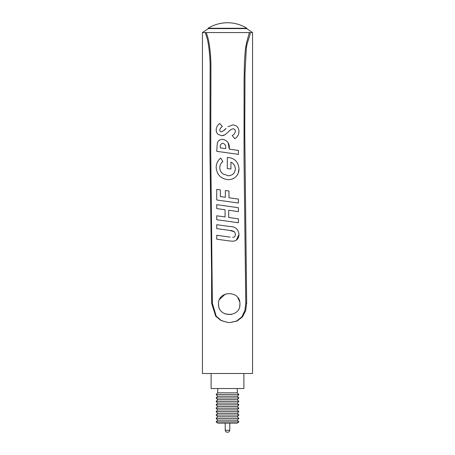 <?xml version="1.0" encoding="UTF-8"?>
<svg xmlns="http://www.w3.org/2000/svg" width="455" height="455" viewBox="0 0 455 455"><rect width="100%" height="100%" fill="white"/><g stroke="black" fill="none" stroke-linecap="round" stroke-linejoin="round"><path stroke-width="0.68" d="M218.514 304.042C217.951 290.119 240.706 290.347 239.921 304.042C240.695 317.749 217.968 317.965 218.514 304.042L218.724 306.164M239.711 301.927L237.914 297.798M225.259 294.101L219.532 299.487M205.211 32.567L202.452 32.567L202.452 373.504L252.548 373.504L252.548 32.567L250.409 32.567C249.471 37.93 247.213 42.019 246.371 47.752L244.995 73.204L244.767 132.826L246.673 303.138L245.689 310.611L242.504 316.873L237.015 321.076L229.82 322.584L227.5 322.447L220.863 320.428L215.704 316.208L211.643 303.297L211.581 272.352L209.943 151.697L210.125 63.956C209.897 56.835 209.334 50.448 208.43 44.789C207.503 39.153 207.321 38.703 205.211 32.567L250.409 32.567M252.548 32.567L246.678 28.614L208.322 28.614L202.452 32.567M246.678 28.614A8.383 8.383 0 0 1 246.877 28.255L208.123 28.255A8.383 8.383 0 0 1 208.322 28.614M208.123 28.255A36.861 36.861 0 0 1 246.877 28.255M229.775 423.144L229.775 430.311A2.303 2.303 0 0 1 225.225 430.311L225.225 423.144M229.775 430.311L225.225 430.311M237.288 423.144L217.712 423.144L216.114 421.876L238.886 421.876L237.288 423.144M238.886 421.876L237.288 420.17L217.712 420.17L216.114 421.876M237.288 420.17L238.886 418.463L216.114 418.463L217.712 420.17M238.886 418.463L237.288 416.752L217.712 416.752L216.114 418.463M237.288 416.752L238.886 415.045L216.114 415.045L217.712 416.752M238.886 415.045L237.288 413.339L217.712 413.339L216.114 415.045M237.288 413.339L238.886 411.633L216.114 411.633L217.712 413.339M238.886 411.633L237.288 409.921L217.712 409.921L216.114 411.633M237.288 409.921L238.886 408.215L216.114 408.215L217.712 409.921M238.886 408.215L237.288 406.508L217.712 406.508L216.114 408.215M237.288 406.508L238.886 404.802L216.114 404.802L217.712 406.508M238.886 404.802L237.288 403.09L217.712 403.09L216.114 404.802M237.288 403.09L238.886 401.384L216.114 401.384L217.712 403.09M238.886 401.384L237.288 399.678L217.712 399.678L216.114 401.384M237.288 399.678L238.886 397.971L216.114 397.971L217.712 399.678M238.886 397.971L237.288 396.26L217.712 396.26L216.114 397.971M237.288 396.26L238.886 394.553L216.114 394.553L217.712 396.26M237.288 388.536L237.288 392.847L217.712 392.847L216.114 394.553M237.288 392.847L238.886 394.553M217.712 388.536L217.712 392.847M211.109 373.504L211.109 388.536L243.891 388.536L243.891 373.504M232.556 241.213L228.74 240.86L232.556 241.213C236.68 241.002 238.818 238.75 238.977 234.444L236.299 240.223M230.145 237.129L216.734 235.258L216.734 239.182L228.74 240.86M235.36 234.353L234.831 232.283L235.36 234.353C235.371 236.213 234.484 237.22 232.693 237.362M234.393 231.766L229.9 230.457C231.851 230.463 233.495 231.072 234.831 232.283M225.35 190.52L228.967 190.998L225.35 190.52L225.35 197.26L220.345 196.554L220.345 189.871L216.734 189.399L216.734 199.978L238.42 203.021L238.42 199.097L228.967 197.766L228.967 190.998M218.827 159.881L220.686 158.067C217.752 160.433 216.25 163.59 216.176 167.525C216.881 174.874 220.931 178.917 228.325 179.668C230.992 179.674 233.324 178.855 235.315 177.217C237.789 175.073 239.011 172.286 238.977 168.856L238.227 173.207M230.912 169.038L227.295 168.543L230.912 169.038L230.912 162.19C233.722 163.561 235.207 165.813 235.36 168.959C234.956 173.19 232.63 175.459 228.37 175.772L222.893 173.861C220.857 172.286 219.822 170.198 219.788 167.605C219.85 165.097 220.868 163.066 222.848 161.519L221.596 162.759M228.12 142.54L229.24 149.143C229.815 143.621 227.591 140.356 222.563 139.349C220.101 139.401 218.36 140.567 217.336 142.842L216.734 151.322L238.42 154.364L238.42 150.434L229.24 149.143M225.179 313.956L231.453 314.513M239.717 306.141L239.921 304.042M249.351 32.567L246.496 43.003L245.347 49.328L244.471 61.67L244.09 79.614L244.034 158.687L245.791 303.138L244.864 310.555L241.844 316.834L236.623 321.054L229.769 322.584M227.5 322.447L221.158 320.422L216.216 316.162L212.371 303.297L210.75 151.697L210.927 63.956C210.71 56.835 210.17 50.442 209.311 44.789C208.424 39.147 208.259 38.715 206.24 32.567M216.438 131.836L216.176 129.965C216.176 131.813 216.847 133.298 218.19 134.424L221.835 135.732L224.975 134.782L223.473 135.471M223.9 130.42L226.044 128.435C224.725 130.016 223.172 131.154 221.386 131.842C220.374 131.7 219.839 131.085 219.788 129.993C220.129 128.492 220.988 127.332 222.376 126.53L219.748 123.515C217.513 125.011 216.318 127.167 216.176 129.965M224.975 134.782L228.473 131.819C229.707 130.266 231.22 129.254 233.017 128.782C234.473 128.947 235.258 129.794 235.36 131.33C235.047 133.23 234.006 134.629 232.243 135.527L234.769 138.735C237.413 137.109 238.818 134.703 238.977 131.518L238.693 133.713M223.428 135.482L221.835 135.732M212.371 303.297L211.643 303.297M245.791 303.138L246.673 303.138M238.977 131.518C238.733 127.463 236.657 125.256 232.75 124.892L227.972 126.729M222.711 143.24C225.111 143.945 226.084 145.748 225.629 148.643L220.345 147.898C219.884 145.407 220.669 143.854 222.711 143.24M238.977 168.856C238.403 161.764 234.513 157.953 227.295 157.424L227.295 168.543M222.848 161.519L220.686 158.067M238.42 222.762L238.42 218.838L228.689 217.473L228.689 210.278L238.42 211.643L238.42 207.713L216.734 204.67L216.734 208.6L225.071 209.766L225.071 216.961L216.734 215.795L216.734 219.719L238.42 222.762M238.977 234.444C238.403 229.189 235.309 226.539 229.701 226.505L216.734 224.69L216.734 228.62L229.9 230.457"/></g></svg>
